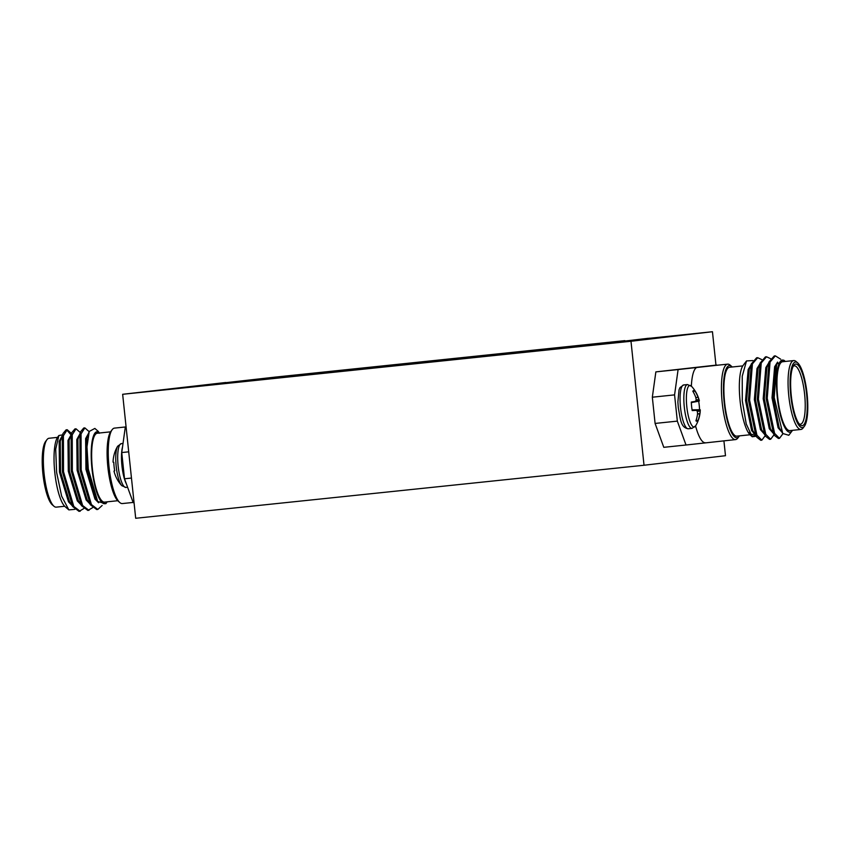 <?xml version="1.0" encoding="UTF-8"?>
<svg xmlns="http://www.w3.org/2000/svg" width="850" height="850" viewBox="0 0 850 850"><rect width="100%" height="100%" fill="white"/><g stroke="black" fill="none" stroke-linecap="round" stroke-linejoin="round"><path stroke-width="1.27" d="M780.683 359.199L775.349 355.863L774.244 355.98L769.037 361.909L766.126 398.406L773.479 433.468L774.637 435.54L778.388 438.441L779.482 438.324L782.914 433.755M775.349 355.863L770.058 362.026L767.231 398.289L774.584 433.351L779.482 438.324M770.621 358.689L766.519 356.777L761.239 362.95L758.402 399.203L765.754 434.265L770.663 439.248L774.084 434.679M766.519 356.777L765.414 356.894L760.134 363.067L757.297 399.319L764.649 434.382L765.808 436.464L769.558 439.365L770.663 439.248M761.791 359.614L757.69 357.701L752.409 363.874L749.583 400.127L756.925 435.189L761.834 440.162L765.266 435.604M757.69 357.701L756.596 357.818L751.304 363.991L748.478 400.244L755.831 435.306L756.989 437.378L760.729 440.279L761.834 440.162M800.944 429.452L789.831 430.61A34.627 8.606 -96 0 1 777.686 397.173A34.627 8.606 -96 0 1 782.648 361.728L793.762 360.57A34.627 8.606 84 0 0 788.8 396.015A34.627 8.606 84 0 0 800.944 429.452A34.627 8.606 84 0 0 803.027 428.071L804.344 426.328A32.98 8.203 -96 0 1 790.798 395.803A32.98 8.203 -96 0 1 797.736 362.929A32.98 8.203 -96 0 1 807.086 393.89A32.98 8.203 -96 0 1 804.344 426.328M797.736 362.929L796.078 361.494A34.627 8.606 84 0 0 793.762 360.57M792.508 430.334A36.274 9.021 -96 0 1 792.179 430.801A36.274 9.021 -96 0 1 777.272 397.226A36.274 9.021 -96 0 1 784.901 361.059A36.274 9.021 -96 0 1 785.315 361.452M784.901 361.059L784.072 360.336L776.666 364.161L774.201 397.556L782.744 433.489L788.789 435.274L792.179 430.801M749.987 434.775L736.769 436.146A34.627 8.606 -96 0 1 724.625 402.709A34.627 8.606 -96 0 1 729.587 367.264L742.794 365.893M746.523 360.931L743.123 365.415A36.274 9.021 84 0 0 740.106 401.104A36.274 9.021 84 0 0 750.401 435.168L752.239 436.762L746.236 423.948L742.284 400.881L742.241 376.178L746.523 360.931L752.951 360.559M751.347 435.816A36.274 9.021 84 0 0 754.97 434.733M756.256 436.241L752.239 436.762M793.231 366.286A29.357 7.299 -96 0 1 794.314 365.819A29.357 7.299 -96 0 1 804.61 394.166A29.357 7.299 -96 0 1 800.403 424.203A29.357 7.299 -96 0 1 799.244 423.969M791.286 395.739A31.004 7.714 84 0 0 800.084 424.851A31.004 7.714 84 0 0 806.597 393.954A31.004 7.714 84 0 0 793.868 365.256A31.004 7.714 84 0 0 791.286 395.739M731.839 366.594L730.192 365.16A37.931 9.435 84 0 0 727.653 364.151A37.931 9.435 84 0 0 722.224 402.974A37.931 9.435 84 0 0 735.526 439.599A37.931 9.435 84 0 0 737.8 438.079L739.117 436.337A36.274 9.021 -96 0 1 724.221 402.762A36.274 9.021 -96 0 1 731.839 366.594A36.274 9.021 -96 0 1 732.264 366.987M691.358 386.112A37.931 9.435 -96 0 1 697.446 367.306A37.931 9.435 -96 0 1 697.468 367.296L727.653 364.151M695.768 397.407A33.309 31.418 -96.5 0 0 692.814 391.223A15.47 3.846 -96 0 1 693.558 390.554A15.47 3.846 -96 0 1 693.812 390.49A15.47 3.846 -96 0 1 694.928 390.968A33.309 32.863 82.9 0 1 697.988 397.152L695.852 397.757A33.054 28.783 -45.6 0 1 696.161 399.819L696.086 400.329A33.054 11.581 -17 0 1 695.364 401.317L691.316 402.178L695.215 401.413A33.309 0.616 -10.8 0 0 691.305 402.05A15.47 3.846 -96 0 0 692.197 410.571A33.309 0.818 178.8 0 0 696.15 410.348L696.32 410.412A33.054 11.401 -175 0 1 697.234 411.209L697.404 411.687A33.054 28.709 -146.8 0 1 697.542 413.769L697.521 414.12A33.309 31.418 -96.5 0 1 695.927 420.793A15.47 3.846 -96 0 0 696.766 421.26A15.47 3.846 -96 0 0 697.043 421.26A15.47 3.846 -96 0 0 698.041 420.538A33.309 32.863 82.9 0 0 699.741 413.865L697.542 413.706M691.326 402.592L698.647 401.189A15.47 3.846 -96 0 1 699.253 405.429A15.47 3.846 -96 0 1 699.55 409.711A33.309 0.818 178.8 0 1 700.294 409.87L692.102 409.987M692.049 428.379A22.026 5.482 -96 0 1 692.028 428.379L695.693 425.786A20.91 5.196 -96 0 1 694.174 427.04A20.91 5.196 -96 0 1 686.821 406.842A20.91 5.196 -96 0 1 689.807 385.443A20.91 5.196 -96 0 1 691.581 386.346A33.352 33.352 0 0 1 699.359 400.902M695.863 397.768L697.988 397.152M698.116 397.492A33.054 30.143 14.6 0 1 698.859 399.511L696.171 399.978M695.959 400.52L698.859 399.511M699.029 399.989A33.054 12.824 -5.4 0 1 699.338 400.849L691.316 402.422M691.326 402.496L699.359 400.924A33.309 0.616 -10.8 0 1 698.647 401.189M692.112 410.061L700.294 409.944A33.054 13.016 173.4 0 1 700.177 410.858L696.989 410.975M697.361 411.474L700.177 410.858M700.102 411.368A33.054 30.218 153.1 0 1 699.805 413.504M400.318 364.724L403.314 364.406L400.318 364.756M223.178 382.797L215.326 383.722M684.112 334.719L663.638 336.919L684.112 334.719M159.141 390.352L138.667 392.551L159.141 390.352M615.687 342.731L595.213 344.93L615.687 342.731M113.985 471.102A33.352 33.352 0 0 0 121.762 485.647A20.91 5.196 -96 0 1 116.184 466.299A20.91 5.196 -96 0 1 117.651 446.218A33.352 33.352 0 0 0 113.05 462.113L113.05 462.134A33.309 0.818 178.8 0 0 113.794 462.294A15.47 3.846 -96 0 0 114.697 470.815A33.309 0.616 -10.8 0 0 113.985 471.081L113.985 471.081M119.808 502.541L118.161 501.118A36.274 9.021 -96 0 1 107.865 467.054A36.274 9.021 -96 0 1 110.882 431.375L112.2 429.632A37.931 9.435 84 0 0 109.044 466.937A37.931 9.435 84 0 0 119.808 502.541A37.931 9.435 84 0 0 122.347 503.561L133.121 502.435M53.922 506.217L52.264 504.783A32.98 8.203 -96 0 1 42.914 473.822A32.98 8.203 -96 0 1 45.656 441.384L46.973 439.641A34.627 8.606 84 0 0 44.094 473.694A34.627 8.606 84 0 0 53.922 506.217A34.627 8.606 84 0 0 56.238 507.142L64.685 506.26M99.333 433.266L95.827 432.161A36.274 9.021 84 0 0 91.97 468.711A36.274 9.021 84 0 0 106.877 502.297A36.274 9.021 84 0 0 107.206 501.819M106.877 502.297L105.804 503.71L97.686 501.468L88.294 469.104L86.976 446.877L89.218 431.46L94.86 428.432L98.111 431.258L95.827 432.161M117.736 500.724L104.529 502.106A34.627 8.606 -96 0 1 92.384 468.658A34.627 8.606 -96 0 1 97.346 433.224L110.553 431.842M62.496 434.892L58.884 435.498L55.696 449.172L56.621 472.409L61.625 496.134L68.839 509.894L74.843 509.352M68.839 509.894L65.099 506.653A36.274 9.021 -96 0 1 54.804 472.589A36.274 9.021 -96 0 1 57.821 436.911L58.884 435.498M89.154 431.651L84.851 427.89L83.746 428.007L80.686 431.609L79.942 434.021L80.059 469.965L90.408 504.815L96.719 509.543L97.824 509.437L102.159 505.474M84.851 427.89L81.047 433.904L81.164 469.859L91.449 504.613L97.824 509.437M71.496 433.489L67.203 429.728L66.098 429.845L63.038 433.457L62.294 435.859L62.411 471.814L72.696 506.568L79.071 511.392L83.789 508.566M67.203 429.728L63.399 435.742L63.506 471.697L73.801 506.451L80.176 511.275M80.325 432.565L76.032 428.814L74.927 428.921L71.857 432.533L71.124 434.945L71.23 470.889L81.579 505.739L87.89 510.467L92.618 507.641M76.032 428.814L72.229 434.828L72.335 470.772L82.631 505.527L88.995 510.351M70.996 434.807L66.661 429.866M57.492 437.378L49.056 438.26A34.627 8.606 84 0 0 46.973 439.641M99.429 433.001L98.122 431.258M63.038 433.457L60.254 441.246L60.562 471.984L69.541 501.627L72.76 506.653M71.857 432.533L69.084 440.321L69.392 471.059L78.37 500.703L81.579 505.739M80.686 431.609L77.913 439.408L78.221 470.146L87.189 499.789L90.408 504.815M89.218 431.471L86.732 438.483L87.04 469.221L96.018 498.865L97.686 501.468M61.954 436.305L59.16 441.362L59.468 472.101L68.489 501.819L72.006 505.484M70.784 435.381L67.979 440.438L68.287 471.176L77.308 500.894L80.835 504.56M79.613 434.467L76.808 439.524L77.116 470.252L86.137 499.97L89.654 503.636M88.432 433.543L85.627 438.6L85.935 469.338L94.956 499.056L98.6 502.775M126.087 426.902L114.474 428.113A37.931 9.435 84 0 0 112.2 429.632M125.279 427.231L126.108 427.136L125.279 427.231L121.752 452.551L128.701 451.828M134.034 502.584L133.206 502.669L124.514 478.794L121.752 452.551M124.514 478.794L131.463 478.061M533.853 350.444L541.663 349.637L533.853 350.444M514.367 352.495L515.185 352.421M515.748 352.357L516.566 352.272M495.454 354.471L502.52 353.706L495.454 354.471M467.213 357.414L480.452 356.001L467.213 357.414M446.749 359.55L453.772 358.796L446.749 359.55M431.131 361.186L434.807 360.772L431.131 361.186M428.751 361.431L414.163 362.95L429.091 361.537M389.374 365.521L398.023 364.618L389.268 365.702M386.027 365.851L386.867 365.766M387.388 365.712L388.237 365.617M367.657 367.806L374.68 367.041L367.657 367.806M366.679 367.869L367.519 367.784M368.039 367.721L368.889 367.636M351.921 369.399L346.449 370.016L351.921 369.41M328.557 371.886L341.796 370.473L328.557 371.886M298.69 374.999L311.929 373.586L298.69 374.999M493.892 354.376L500.448 353.664L493.892 354.376M479.506 355.853L471.58 356.703L479.623 355.991M459.616 357.946L463.739 357.499L459.616 357.946M410.168 363.109L420.304 362.004L410.168 363.109M421.908 362.344L387.685 365.946L421.908 362.344M605.402 343.081L612.202 342.327L605.402 343.081M580.646 345.663L590.697 344.601L580.476 345.663M556.676 348.171L566.238 347.14L556.676 348.171M250.113 380.141L253.406 379.759L250.113 380.141M225.909 382.67L235.471 381.639L225.909 382.67M537.986 349.966L562.264 347.353L537.986 349.966M514.59 352.389L506.579 353.217L514.59 352.389M476.786 356.331L489.876 354.928L476.765 356.671M452.944 358.838L463.771 357.638L452.944 358.838M448.343 359.306L449.491 359.157M463.771 357.659L463.176 357.733M429.813 361.229L421.802 362.068L429.813 361.229M371.067 367.359L363.056 368.188L371.067 367.359M324.041 372.289L344.314 370.09L324.041 372.289M289.553 375.859L305.384 374.17L289.436 376.21M624.846 340.638L275.368 377.092L185.544 387.217L559.672 348.266L624.846 340.638M318.368 372.884L305.022 374.276L318.368 372.884M343.177 370.292L359.422 368.592L343.177 370.292M387.462 365.585L376.964 366.711L387.462 365.585M410.55 363.269L421.377 362.058L410.55 363.269M405.96 363.726L407.108 363.619M421.388 362.079L420.793 362.153M434.403 360.751L447.493 359.348L434.371 361.091M472.196 356.809L464.196 357.648L472.196 356.809M504.443 353.419L488.591 355.119L504.677 353.706M519.849 351.836L535.681 350.147L519.733 352.187M560.458 347.629L576.704 345.929L560.458 347.629M236.587 381.554L245.724 380.566L236.587 381.554M253.948 379.748L264.084 378.643L253.948 379.748M567.354 347.055L576.491 346.056L567.354 347.055M593.449 344.314L602.193 343.379L593.098 344.686M382.564 366.605L394.368 365.298L388.121 366.329M391.627 365.585L429.186 361.739L379.621 367.221M386.761 366.116L385.294 366.276M395.771 365.149L394.485 365.298L396.493 365.075L395.686 365.5M425.914 361.973L412.516 363.407L425.914 362.036M399.967 364.151L409.009 363.194L399.681 364.353M423.3 361.739L429.856 361.027L423.3 361.739M471.58 356.66L466.331 357.223L471.58 356.66M484.776 355.321L492.118 354.514L484.776 355.321M503.455 353.356L511.817 352.474L503.126 353.558M313.618 373.437L326.868 372.024L313.618 373.437M341.254 370.558L342.072 370.473M342.635 370.419L343.464 370.324M362.674 368.294L352.442 369.378L362.674 368.294M363.928 368.199L367.593 367.784L363.928 368.199M376.826 366.849L383.892 366.084L376.826 366.849M383.276 366.18L386.941 365.766L383.276 366.18M401.88 364.236L415.119 362.822L401.88 364.236M433.882 360.857L434.722 360.772M435.253 360.719L436.092 360.623M437.304 360.527L446.654 359.539L437.197 360.708M455.621 358.604L463.431 357.797L455.621 358.604M490.641 354.939L480.409 356.022L490.641 354.96M504.103 353.558L512.752 352.654L503.997 353.738M520.976 351.794L530.326 350.816L520.869 351.974M557.388 348.011L542.81 349.531L557.738 348.118M225.771 382.5L122.655 394.294L630.987 341.264L712.449 331.723L649.517 338.289M599.59 344.006L648.465 338.279M599.633 344.324L559.672 348.266M210.194 384.731L559.714 348.596M210.226 385.05L185.544 387.217M649.496 338.151L648.508 338.608M677.333 421.122L655.095 423.438L663.786 447.323L686.024 445.007L677.333 421.122L674.571 394.878L678.098 369.569L716.879 365.277M655.095 423.438L652.332 397.205L674.571 394.878M678.098 369.569L655.86 371.886L652.332 397.205M655.86 371.886L716.794 365.043M630.987 341.264L644.024 465.248L725.486 455.706L723.913 440.81M712.449 331.723L715.966 365.128M122.655 394.294L135.692 518.277L644.024 465.248M353.366 369.166L349.031 369.644L353.366 369.166M396.121 364.703L402.422 364.044L395.941 365.064M400.382 364.321L391.85 365.532M394.921 364.894L400.658 364.597M392.062 365.171L394.921 364.884M418.126 362.451L408.669 363.768M409.774 363.301L419.305 362.621M452.168 358.881L460.509 358.009L451.053 359.348M460.509 358.009L461.699 358.201M570.658 346.502L566.312 346.981L570.658 346.502M234.133 381.788L227.747 382.457L234.26 382.096M564.899 347.289L558.514 347.947L565.016 347.597M584.29 345.291L589.56 344.707L581.581 345.886M581.804 345.525L584.29 345.281M395.154 365.596L388.641 366.286M390.809 365.744L393.476 365.426M382.404 366.616L380.301 366.807M394.931 365.288L398.406 364.916L394.581 365.659M399.776 365.107L398.406 364.916M423.757 361.654L428.527 361.176L423.757 361.654M428.527 361.186L427.763 361.239M494.349 354.291L499.12 353.802L494.349 354.291M499.12 353.812L498.355 353.866M353.632 369.251L361.431 368.443L353.526 369.431M389.799 365.479L397.141 364.714L389.799 365.479M454.601 358.721L462.241 357.924L454.484 358.902M489.398 355.087L481.599 355.906L489.547 355.236M504.528 353.504L511.87 352.739L504.528 353.504M540.472 349.764L532.833 350.561L540.621 349.913M696.161 410.348L692.176 410.401L696.32 410.412M696.107 420.251L698.041 420.538M692.081 409.859L699.55 409.711M693.079 391.659L694.928 390.968M705.372 442.744A37.931 9.435 -96 0 1 705.341 442.744A37.931 9.435 -96 0 1 695.576 425.978M735.526 439.599L686.024 445.007M776.666 364.161L775.742 366.605L773.107 397.651L779.184 427.678L782.744 433.489M769.037 361.909L766.923 367.529L764.288 398.576L770.366 428.602L774.637 435.54M760.219 362.833L758.094 368.454L755.459 399.489L761.536 429.516L765.808 436.464M751.389 363.757L749.264 369.368L746.64 400.414L752.718 430.44L756.989 437.378M777.591 362.121L774.637 366.722L772.013 397.768L778.09 427.794L781.819 432.055M768.549 363.216L765.818 367.646L763.183 398.692L769.261 428.708L773.001 432.979M759.719 364.14L756.989 368.571L754.354 399.606L760.431 429.632L764.171 433.893M750.901 365.064L748.17 369.484L745.535 400.531L751.612 430.557L755.342 434.817M753.865 433.989A34.627 8.606 -96 0 1 752.654 434.488A34.627 8.606 -96 0 1 749.317 432.491M688.266 428.772A22.026 5.482 -96 0 1 688.245 428.783L692.028 428.379A22.026 5.482 -96 0 1 684.303 407.108A22.026 5.482 -96 0 1 687.438 384.561A22.026 5.482 -96 0 1 687.459 384.561A22.026 5.482 -96 0 1 687.512 384.561M683.655 384.954A22.026 5.482 -96 0 1 683.676 384.954A22.026 5.482 -96 0 0 680.521 407.501A22.026 5.482 -96 0 0 688.245 428.783C680.542 427.497 680.542 419.39 678.279 407.639L677.886 401.891L679.044 389.821L679.989 387.6L683.676 384.954L687.459 384.561L691.581 386.346M126.384 483.937A22.026 5.482 -96 0 1 121.943 465.768A22.026 5.482 -96 0 1 122.549 446.898M127.596 487.263L125.885 487.443A22.026 5.482 -96 0 1 125.885 487.443A22.026 5.482 -96 0 1 118.161 466.172A22.026 5.482 -96 0 1 121.295 443.626A22.026 5.482 -96 0 1 121.316 443.615L117.651 446.218M697.531 414.056L699.741 413.865M695.693 425.786A33.352 33.352 0 0 0 700.294 409.891M125.885 487.443L121.762 485.647M121.316 443.615L123.027 443.445M752.654 434.488L750.55 434.711"/></g></svg>

